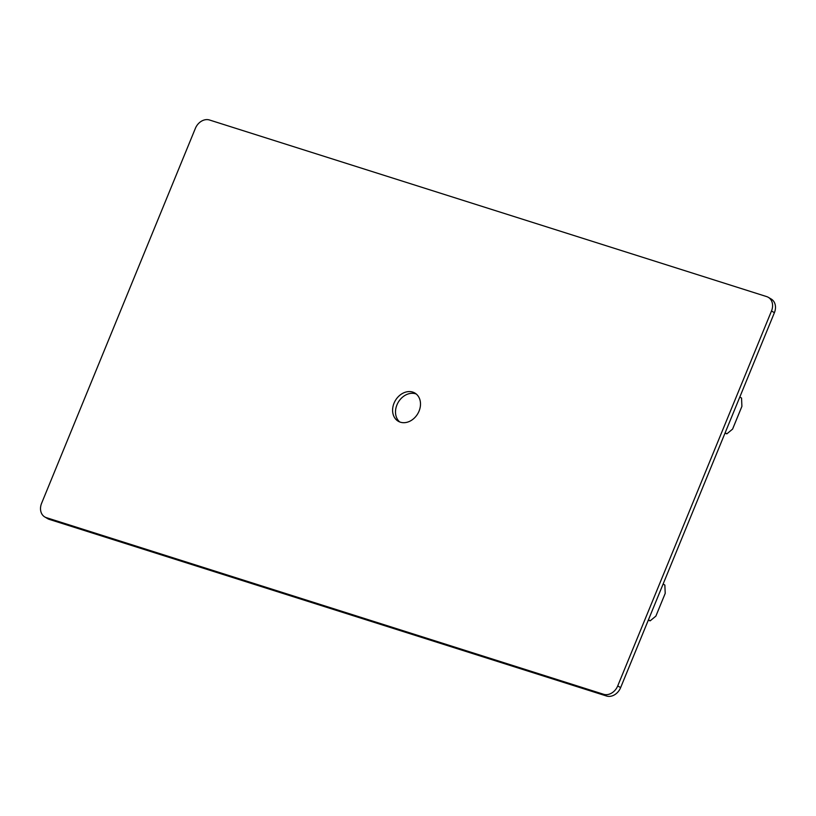 <?xml version="1.0" encoding="UTF-8"?>
<svg xmlns="http://www.w3.org/2000/svg" width="816" height="816" viewBox="0 0 816 816"><rect width="100%" height="100%" fill="white"/><g stroke="black" fill="none" stroke-linecap="round" stroke-linejoin="round"><path stroke-width="1.22" d="M419.057 411.111A16.371 13.005 120.6 0 1 398.218 421.229A16.371 13.005 120.6 0 1 394.036 403.175A16.371 13.005 120.6 0 1 414.875 393.047A16.371 13.005 120.6 0 1 419.057 411.111M399.738 421.974A16.371 13.005 120.6 0 1 396.943 404.889A16.371 13.005 120.6 0 1 416.262 394.026M739.816 397.025L741.55 398.055L741.897 406.378L732.584 429.104L726.872 433.837L724.965 433.235M725.138 432.817L726.872 433.837M663.122 584.021L664.856 585.041L665.213 593.375L655.891 616.09L650.179 620.833L648.271 620.231M648.445 619.813L650.179 620.833M768.346 297.35L771.253 299.064A12.352 9.812 120.6 0 1 774.404 312.691L620.629 687.633A12.352 9.812 120.6 0 1 606.523 696.007L49.286 519.384A12.352 9.812 120.6 0 1 47.654 518.65L44.747 516.936A12.352 9.812 120.6 0 1 41.596 503.309L195.371 128.367A12.352 9.812 120.6 0 1 209.477 119.993L766.714 296.616A12.352 9.812 120.6 0 1 768.346 297.35A12.352 9.812 120.6 0 1 771.497 310.978L617.722 685.919A12.352 9.812 120.6 0 1 603.616 694.283L46.379 517.66A12.352 9.812 120.6 0 1 44.747 516.936M774.404 312.691L771.497 310.978M620.629 687.633L617.722 685.919M606.523 696.007L603.616 694.283M49.286 519.384L46.379 517.66"/></g></svg>
